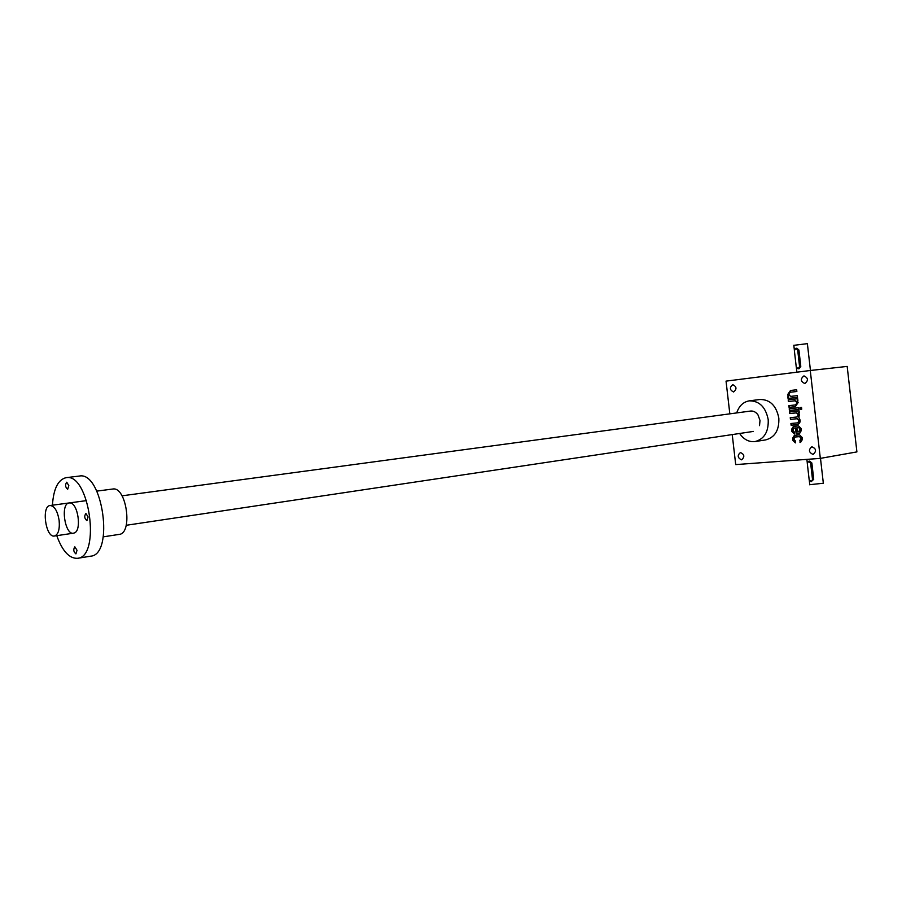<?xml version="1.0" encoding="UTF-8"?>
<svg xmlns="http://www.w3.org/2000/svg" width="902" height="902" viewBox="0 0 902 902"><rect width="100%" height="100%" fill="white"/><g stroke="black" fill="none" stroke-linecap="round" stroke-linejoin="round"><path stroke-width="1.35" d="M820.324 458.385L810.267 370.497L847.181 366.415L856.9 451.902L820.324 458.385L735.705 464.598L732.232 434.584M729.831 413.849L726.042 381.118L810.267 370.497M795.361 436.963L799.905 436.568L801.179 437.842L799.815 440.785L800.57 442.454L802.374 439.522L802.137 437.447L799.567 434.888L794.403 435.339L792.61 438.271L792.847 440.334L795.395 442.893L795.609 441.134L794.2 439.872L794.042 438.496L795.293 436.974M800.762 437.91L799.476 436.636L794.944 437.03M794.346 428.022L795.508 427.943L796.184 433.794L799.522 433.49L801.337 430.536L801.1 428.473L798.541 425.913L793.399 426.398L791.584 429.341L791.821 431.404L794.369 433.952L794.583 432.193L793.174 430.93L793.016 429.555L794.29 428.033M796.725 417.017L790.242 417.671L790.445 419.385L796.861 418.753C799.161 419.87 799.341 421.245 797.413 422.88L790.919 423.512L791.11 425.225L797.402 424.628C800.469 423.128 800.942 420.704 798.822 417.344L799.51 414.649L798.642 412.642L799.285 412.575L799.082 410.85L789.577 411.831L789.769 413.544L796.195 412.89C798.495 414.007 798.665 415.382 796.725 417.017L797.142 416.961C799.093 415.326 798.913 413.95 796.613 412.834L796.195 412.89M800.13 407.591L800.333 409.316L801.743 409.17L801.54 407.445L800.13 407.591M789.216 408.73L789.419 410.455L798.924 409.463L798.732 407.738L789.216 408.73M795.744 404.897L788.867 405.641L789.058 407.354L795.282 406.701L798.123 402.551L797.267 400.544L797.898 400.477L797.695 398.752L788.19 399.8L788.393 401.514L794.809 400.815C797.109 401.931 797.289 403.318 795.316 404.953L795.744 404.897C797.706 403.262 797.537 401.875 795.226 400.759L794.809 400.815M790.502 390.476L787.615 394.636L788.461 396.632L787.841 396.7L788.032 398.425L797.537 397.365L797.345 395.64L790.896 396.361C788.596 395.234 788.438 393.858 790.411 392.223L796.861 391.491L796.669 389.765L790.502 390.476M790.851 392.178L796.861 391.491M741.455 459.817L741.647 459.794C744.883 456.784 744.477 454.36 740.429 452.533C737.216 455.386 737.554 457.81 741.455 459.817M733.608 391.987L733.608 391.987C737.002 389.112 736.731 386.676 732.774 384.658C729.368 387.533 729.65 389.98 733.608 391.987M804.821 383.53L804.832 383.53C808.542 380.509 808.26 377.961 803.975 375.886C800.232 378.896 800.525 381.456 804.821 383.53M812.939 454.382L813.176 454.349C816.693 451.158 816.254 448.632 811.845 446.772C808.35 449.771 808.711 452.308 812.939 454.382M749.337 400.838L760.014 399.485C770.06 399.473 776.34 405.686 778.832 418.111C779.294 430.107 774.931 437.369 765.73 439.894L755.109 441.563C764.31 439.026 768.684 431.72 768.211 419.622C765.697 407.106 759.405 400.838 749.337 400.838C743.237 401.909 739.031 405.934 736.708 412.924M122.018 495.818L750.532 411.053C753.452 410.771 755.944 412.056 757.996 414.909L760.003 420.445L759.518 425.643M739.629 433.479C743.541 439.206 748.412 441.935 754.241 441.664L755.109 441.563M790.795 390.442L787.615 394.636M788.032 394.591L788.461 396.632M788.258 396.654L788.032 398.425M788.461 398.368L797.537 397.365M788.619 399.755L788.393 401.514M788.81 401.458L795.226 400.759M789.284 405.596L789.058 407.354M789.487 407.298L795.463 406.667M797.898 400.465L797.267 400.544M789.645 408.685L789.419 410.455M789.836 410.399L798.924 409.452M800.559 407.546L800.333 409.316M800.75 409.26L801.743 409.158M789.994 411.786L789.769 413.544M790.186 413.488L796.613 412.834M790.671 417.626L790.445 419.385M790.862 419.329L796.861 418.753M797.481 422.869L797.83 422.824C799.758 421.189 799.578 419.813 797.289 418.697M791.336 423.466L791.11 425.225M791.528 425.158L797.605 424.583M799.285 412.564L798.642 412.642M793.625 426.375L792.001 429.284L792.238 431.336L794.369 433.952M794.391 428.022L795.508 427.943M795.936 427.875L796.184 433.794M796.601 433.727L799.724 433.445M798.45 427.661L796.906 427.807L797.391 431.945L798.924 431.81L799.736 428.946L798.879 427.604L796.906 427.807M799.048 431.787L800.311 430.254L798.879 427.604M794.628 435.316L793.027 438.203L793.264 440.266L795.395 442.893M801.179 437.842L800.92 439.297M800.097 440.751L801.337 439.229M800.232 440.728L800.018 442.499M812.51 479.514L810.639 463.2L808.598 461.305L807.301 463.436L809.162 479.717L811.248 481.634L812.51 479.514L813.728 479.278L811.856 462.985L809.624 461.114L808.598 461.305M820.493 458.351L823.334 483.235L809.782 484.69M811.248 481.634L813.728 479.278M794.369 350.607L796.24 366.945L798.112 368.783L799.567 366.516L797.695 350.145L795.857 348.33L794.369 350.607M793.816 345.331L807.38 343.651L810.447 370.485M798.112 368.783L799.149 368.67L800.796 366.392L798.924 350.032L796.894 348.228L795.857 348.33M59.126 520.319C59.882 529.373 58.314 534.615 54.424 536.025C45.731 538.009 41.188 506.011 50.095 505.515C54.458 505.921 57.469 510.859 59.126 520.319M52.429 505.199C53.522 488.794 58.066 479.616 66.072 477.677L79.365 476.053C102.681 471.092 114.464 554.764 90.651 556.184L77.527 558.315C69.296 558.654 62.385 551.111 56.77 535.675M66.072 477.677L66.162 477.665C89.298 472.716 101.159 556.94 77.527 558.315M88.08 516.914L85.893 513.452C84.089 516.136 84.427 518.526 86.908 520.612L88.08 516.914M69.364 502.921L69.882 502.921C78.034 502.707 82.048 530.974 74.156 533.003C65.158 536.949 59.78 503.136 69.364 502.921M77.02 550.288L74.843 546.826C73.141 549.498 73.502 551.844 75.915 553.873L77.02 550.288M68.811 485.58L66.725 482.22C64.955 484.836 65.271 487.193 67.661 489.29L68.811 485.58M96.796 491.116L112.874 489.008C126.539 486.471 133.034 533.556 119.132 534.401L103.302 536.837M810.639 463.2L811.856 462.985M799.567 366.516L800.796 366.392M797.695 350.145L798.924 350.032M809.804 484.848L809.274 480.214M807.29 462.94L806.884 459.377M793.816 345.263L794.369 350.111M796.353 367.441L796.894 372.188M86.615 500.599L50.095 505.515M753.407 431.415L126.212 525.291M73.502 533.172L54.424 536.025"/></g></svg>
